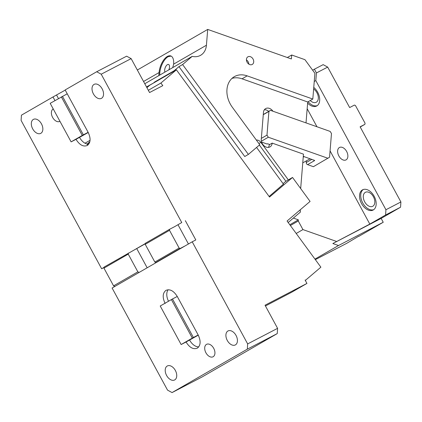 <?xml version="1.0" encoding="UTF-8"?>
<svg xmlns="http://www.w3.org/2000/svg" width="422" height="422" viewBox="0 0 422 422"><rect width="100%" height="100%" fill="white"/><g stroke="black" fill="none" stroke-linecap="round" stroke-linejoin="round"><path stroke-width="0.63" d="M181.755 222.542L174.476 226.741L181.755 222.542L101.217 74.198L96.696 71.745L126.626 56.179L131.147 58.632L149.557 92.539L162.797 85.65L160.887 83.044L176.396 69.83L149.937 85.096L146.914 87.67M176.396 69.83L269.537 197.053L292.536 177.451L285.741 181.376L283.078 183.644M292.536 177.451L310.08 201.415L287.081 221.017L320.878 267.179L305.37 280.393L305.09 280.018L306.942 283.426L291.649 292.251L265.443 305.976M277.586 328.342L277.254 333.596L201.996 377.015L172.06 392.581L247.318 349.163L247.656 343.909L277.586 328.342L265.037 305.222L306.942 283.426M172.06 392.581L167.539 390.128L112.104 288.026L143.665 269.816L119.384 283.821M247.656 343.909L192.216 241.806L143.665 269.816M167.207 366.032A7.891 5.043 62.5 0 1 167.334 365.964A7.891 5.043 62.5 0 1 175.399 370.542A7.891 5.043 62.5 0 1 174.74 379.9A7.891 5.043 62.5 0 1 174.618 379.969A7.891 5.043 62.5 0 1 166.553 375.39A7.891 5.043 62.5 0 1 167.207 366.032M227.901 331.017A7.891 5.043 62.5 0 1 228.028 330.948A7.891 5.043 62.5 0 1 236.088 335.527A7.891 5.043 62.5 0 1 235.434 344.885A7.891 5.043 62.5 0 1 235.307 344.953A7.891 5.043 62.5 0 1 227.247 340.375A7.891 5.043 62.5 0 1 227.901 331.017M206.469 344.394A7.016 4.484 62.5 0 1 206.58 344.331A7.016 4.484 62.5 0 1 213.748 348.403A7.016 4.484 62.5 0 1 213.163 356.722A7.016 4.484 62.5 0 1 213.057 356.78A7.016 4.484 62.5 0 1 205.889 352.713A7.016 4.484 62.5 0 1 206.469 344.394M198.271 335.163L186.049 342.01C189.583 347.649 193.35 349.696 197.348 348.139C200.724 345.439 201.004 341.066 198.187 335.005L177.266 296.476C173.727 290.832 169.96 288.79 165.967 290.347C162.591 293.042 162.312 297.42 165.129 303.476M104.06 267.501L101.644 268.761L104.086 267.348M96.696 71.745L65.136 89.955L88.145 132.339C90.962 138.395 90.683 142.773 87.307 145.474C83.313 147.03 79.547 144.983 76.007 139.339L71.107 141.866L50.186 103.332L67.225 93.811M54.96 100.578L52.998 96.96L21.438 115.169L21.1 120.418L101.644 268.761M145.321 243.763L133.204 250.552L145.358 243.541M59.935 121.288A7.016 4.484 62.5 0 1 59.855 121.336A7.016 4.484 62.5 0 1 59.745 121.399A7.016 4.484 62.5 0 1 52.576 117.327A7.016 4.484 62.5 0 1 53.161 109.008A7.016 4.484 62.5 0 1 53.241 108.96M33.322 119.442A7.891 5.043 62.5 0 1 33.444 119.373A7.891 5.043 62.5 0 1 41.509 123.952A7.891 5.043 62.5 0 1 40.855 133.31A7.891 5.043 62.5 0 1 40.728 133.378A7.891 5.043 62.5 0 1 32.663 128.8A7.891 5.043 62.5 0 1 33.322 119.442M94.016 84.426A7.891 5.043 62.5 0 1 94.138 84.358A7.891 5.043 62.5 0 1 102.203 88.936A7.891 5.043 62.5 0 1 101.544 98.294A7.891 5.043 62.5 0 1 101.422 98.363A7.891 5.043 62.5 0 1 93.357 93.784A7.891 5.043 62.5 0 1 94.016 84.426M160.887 83.044L148.333 90.287M131.147 58.632L101.217 74.198M192.216 241.806L195.808 239.939L185.348 220.669M283.431 184.129L269.115 196.478M247.318 349.163L277.254 333.596M174.476 226.741L169.686 229.23L169.502 230.312L179.128 248.036L180.141 248.495L184.931 246.005M180.141 248.495L155.866 262.505L160.655 260.01M168.151 289.729A10.961 7.005 -117.5 0 0 168.515 301.218M186.049 342.01L181.143 344.531L193.397 337.494L172.477 298.966L177.266 296.476M189.642 340.137A10.961 7.005 -117.5 0 0 198.757 346.884M193.397 337.494L198.187 335.005M133.204 250.552L104.134 267.047L103.954 268.128L113.576 285.852L114.594 286.311M169.686 229.23L145.405 243.241L145.226 244.322L154.848 262.046L155.866 262.505M52.998 96.96L65.22 90.113M56.59 95.092L58.468 98.553M88.23 132.492L76.007 139.339M79.6 137.472A10.961 7.005 -117.5 0 0 85.007 143.222L90.06 140.304M88.356 144.64L85.007 143.222M62.435 96.3L83.356 134.829L88.145 132.339M178.063 224.873L188.439 243.985M128.415 253.042L128.23 254.123L137.857 271.847L138.875 272.306M136.797 248.685L147.167 267.791M113.576 285.852L137.857 271.847M179.128 248.036L154.848 262.046M172.477 298.966L160.223 306.003L181.143 344.531M192.311 338.085L171.39 299.557M103.954 268.128L128.23 254.123M169.502 230.312L145.226 244.322M61.354 96.891L82.274 135.42L83.356 134.829M82.274 135.42L71.107 141.866M178.96 66.644L244.749 156.509L248.389 154.41L182.599 64.545L178.96 66.644L174.138 70.754L174.275 71.054M300.337 209.718L300.248 210.858A1.757 1.35 -120 0 0 300.496 211.981L288.173 222.515M283.5 184.219L256.571 147.436M231.958 78.413A22.366 17.202 60 0 1 242.059 78.814L307.717 101.987L312.813 99.043L247.155 75.87A22.366 17.202 60 0 0 234.342 76.656A22.366 17.202 60 0 0 226.962 89.48A22.366 17.202 60 0 0 232.337 107.257L259.762 144.72L248.389 154.41M89.833 141.755L87.254 143.955L87.275 144.651M87.254 143.955L89.575 142.615M146.513 86.927L153.924 82.796M154.858 82.258L154.716 81.958L153.851 82.696M154.716 81.958L174.138 70.754M285.9 181.281L259.372 145.052M288.326 179.883L260.87 142.378A5.264 4.046 60 0 0 256.349 140.057M268.371 147.399A6.578 5.059 60 0 0 269.273 144.793L272.185 143.111L303.471 154.157L300.67 188.56M261.624 142.093L267.089 144.023L267.574 143.744L269.758 144.514M269.273 144.793L269.31 144.356M268.698 111.392A6.578 5.059 60 0 0 264.357 109.778M272.939 111.218A6.578 5.059 60 0 0 265.628 108.612A6.578 5.059 60 0 0 263.46 112.384L261.271 139.26A6.578 5.059 60 0 0 264.067 145.817A6.578 5.059 60 0 0 270.017 146.882A6.578 5.059 60 0 0 272.185 143.111M306.388 160.961L306.256 162.544A1.757 1.35 60 0 0 307.585 164.638L313.404 166.695L329.556 157.221L331.481 133.51L330.157 131.416L270.497 110.353L268.914 111.424L266.984 135.135L268.313 137.229L261.397 141.217M261.345 138.39L266.984 135.135M314.39 160.344L303.291 156.351M268.313 137.229L327.968 158.287M268.914 111.424L263.275 114.678M263.286 114.515L270.497 110.353M172.719 67.604L173.648 64.139A13.156 6.256 -70.6 0 0 170.741 55.931A13.156 6.256 -70.6 0 0 167.328 56.479A13.156 6.256 -70.6 0 0 159.083 72.542L158.767 75.654M171.1 56.084L168.056 56.738A13.156 6.256 -70.6 0 0 159.764 75.079M168.842 69.841A4.384 2.084 -70.6 0 0 168.552 64.46A4.384 2.084 -70.6 0 0 167.413 64.645A4.384 2.084 -70.6 0 0 165.065 68.079A4.384 2.084 -70.6 0 0 164.955 72.083M182.599 64.545L192.195 56.369A17.539 13.493 60 0 0 200.635 55.287A17.539 13.493 60 0 0 206.421 45.228L207.708 29.419L291.375 58.953L291.697 55.002L304.942 59.676L314.907 73.291L312.813 99.043M137.335 70.02L207.708 29.419M287.324 57.524L291.697 55.002M307.717 101.987L306.013 122.892M144.772 83.73L192.195 56.369M248.864 64.149A4.384 3.371 60 0 0 246.427 59.924M246.437 59.354A4.384 3.371 60 0 0 248.3 63.722A4.384 3.371 60 0 0 252.266 64.434A4.384 3.371 60 0 0 253.712 61.923A4.384 3.371 60 0 0 251.85 57.55A4.384 3.371 60 0 0 247.883 56.838A4.384 3.371 60 0 0 246.437 59.354M327.678 67.098L323.162 64.645L314.427 69.187L316.437 72.948L315.814 80.591L385.935 209.739L400.9 201.953L360.108 126.822L364.898 124.326L365.077 123.245L355.451 105.521L354.438 105.062L349.648 107.557L327.678 67.098L316.437 72.948M358.874 236.114L346.821 243.272L315.355 259.635M383.234 222.262L381.145 218.411L332.847 243.531L338.507 245.525L383.234 222.262L358.958 236.273M338.507 245.525L314.965 259.108M381.145 218.411L400.562 207.207L400.9 201.953M339.404 147.526A7.016 4.484 -117.5 0 0 338.819 155.845A7.016 4.484 -117.5 0 0 345.987 159.917A7.016 4.484 -117.5 0 0 346.098 159.859A7.016 4.484 -117.5 0 0 346.678 151.535A7.016 4.484 -117.5 0 0 339.515 147.468A7.016 4.484 -117.5 0 0 339.404 147.526M290.383 225.527L298.264 220.98L302.933 229.584L296.197 233.471M332.847 243.531L369.82 224.093L330.067 150.886M316.969 126.758L307.169 108.712M302.764 162.845L310.17 158.778M298.264 220.98L298.354 219.836L293.38 218.079M336.487 241.426L302.933 229.584M308.16 101.728A11.399 7.285 -117.5 0 0 317.207 105.658M307.627 103.1A11.399 7.285 -117.5 0 0 308.324 103.791A11.399 7.285 -117.5 0 0 316.632 106.012A11.399 7.285 -117.5 0 0 316.811 105.917A11.399 7.285 -117.5 0 0 319.517 97.514A11.399 7.285 -117.5 0 0 313.757 87.433M364.898 124.326L360.219 127.027M362.414 189.911A11.399 7.285 -117.5 0 0 359.734 198.477A11.399 7.285 -117.5 0 0 364.808 207.819A11.399 7.285 -117.5 0 0 373.117 210.045A11.399 7.285 -117.5 0 0 373.291 209.945A11.399 7.285 -117.5 0 0 374.24 196.425A11.399 7.285 -117.5 0 0 362.593 189.81A11.399 7.285 -117.5 0 0 362.414 189.911M363.215 189.547A11.399 7.285 -117.5 0 0 362.588 202.665A11.399 7.285 -117.5 0 0 373.692 209.687M304.426 156.752L303.244 156.921M372.816 206.242A7.891 5.043 62.5 0 1 372.695 206.311A7.891 5.043 62.5 0 1 364.629 201.727A7.891 5.043 62.5 0 1 365.288 192.369A7.891 5.043 62.5 0 1 365.41 192.3A7.891 5.043 62.5 0 1 373.475 196.879A7.891 5.043 62.5 0 1 372.816 206.242M313.63 88.979A7.891 5.043 62.5 0 1 318.141 96.01A7.891 5.043 62.5 0 1 316.331 102.208A7.891 5.043 62.5 0 1 316.21 102.277A7.891 5.043 62.5 0 1 310.239 100.531M289.819 224.762L298.354 219.836M400.562 207.207L385.597 214.993L369.82 224.093M385.597 214.993L385.935 209.739M314.242 81.499L315.814 80.591M314.427 69.187L312.655 70.21M258.886 143.522L260.87 142.378M314.031 160.144A1.757 1.35 60 0 0 314.675 160.55L307.585 164.638M306.256 162.544L311.789 159.352M242.059 78.814L247.155 75.87M143.559 81.493L159.083 72.542M173.648 64.139L206.421 45.228"/></g></svg>
